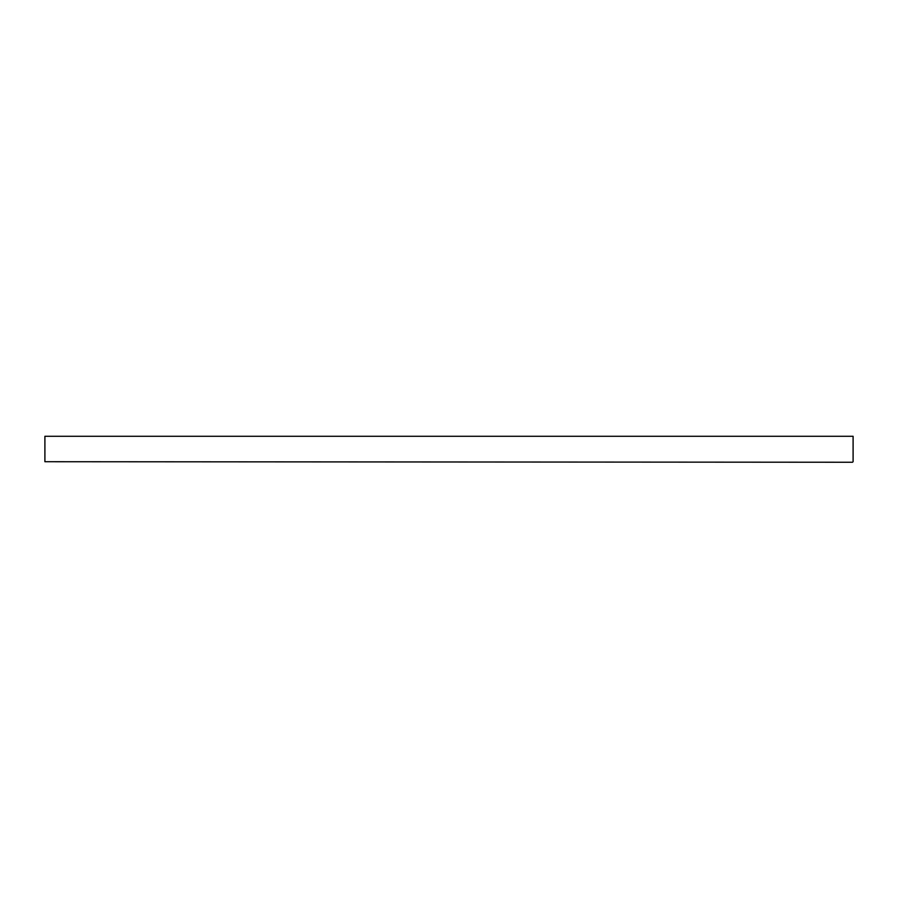 <?xml version="1.0" encoding="UTF-8"?>
<svg xmlns="http://www.w3.org/2000/svg" width="898" height="898" viewBox="0 0 898 898"><rect width="100%" height="100%" fill="white"/><g stroke="black" fill="none" stroke-linecap="round" stroke-linejoin="round"><path stroke-width="1.35" d="M852.572 462.246L44.9 461.718L852.572 462.246M44.9 436.282L853.1 436.282L44.9 436.282L44.9 461.718M853.1 436.282L853.1 461.718"/></g></svg>
